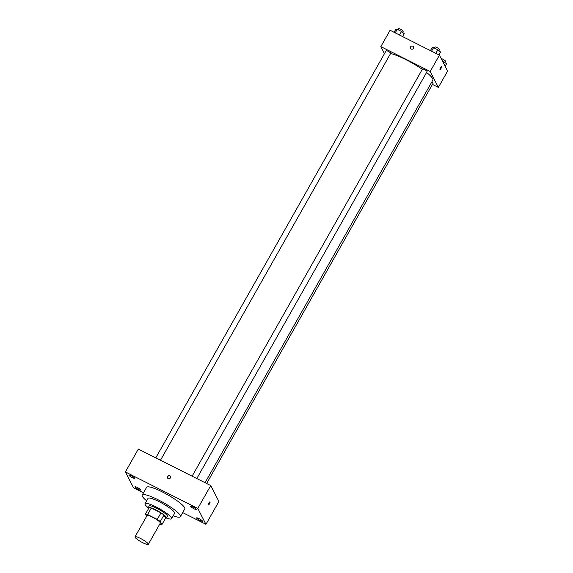<?xml version="1.0" encoding="UTF-8"?>
<svg xmlns="http://www.w3.org/2000/svg" width="573" height="573" viewBox="0 0 573 573"><rect width="100%" height="100%" fill="white"/><g stroke="black" fill="none" stroke-linecap="round" stroke-linejoin="round"><path stroke-width="0.86" d="M135.07 537.273A7.628 1.354 29.5 0 1 135.013 536.837A7.628 1.354 29.5 0 1 142.319 539.415A7.628 1.354 29.5 0 1 148.292 544.35A7.628 1.354 29.5 0 1 141.868 542.259A7.628 1.354 29.5 0 1 135.07 537.273M135.013 536.837L147.025 515.607A7.628 1.354 29.5 0 1 154.33 518.185A7.628 1.354 29.5 0 1 160.304 523.12L148.292 544.35M159.709 524.173L159.717 524.18A10.242 1.819 29.5 0 0 161.865 524.653L160.275 521.545A10.242 1.819 29.5 0 0 157.274 519.41L147.612 514.547A10.242 1.819 29.5 0 0 145.463 514.074L146.616 516.33M157.274 519.41L160.97 512.878L151.308 508.015L147.612 514.547M151.308 508.015A10.242 1.819 29.5 0 0 149.159 507.542L145.463 514.074M160.97 512.878A10.242 1.819 29.5 0 1 163.971 515.012L160.275 521.545M161.865 524.653L165.561 518.121L163.971 515.012M165.504 518.228A10.486 1.862 -150.5 0 0 166.492 517.999A10.486 1.862 -150.5 0 0 155.863 509.92A10.486 1.862 -150.5 0 0 148.235 507.671A10.486 1.862 -150.5 0 0 148.543 508.638M148.235 507.671L149.159 506.038A10.486 1.862 29.5 0 1 156.787 508.287A10.486 1.862 29.5 0 1 167.416 516.366L166.492 517.999M166.428 518.071A15.256 2.715 -150.5 0 0 171.563 518.708A15.256 2.715 -150.5 0 0 156.114 506.962A15.256 2.715 -150.5 0 0 145.012 503.688A15.256 2.715 -150.5 0 0 148.199 507.757M171.563 518.708L174.564 513.401A15.256 2.715 -150.5 0 0 159.115 501.654A15.256 2.715 -150.5 0 0 148.013 498.381L145.012 503.688M173.189 515.843A21.924 3.896 -150.5 0 0 180.373 516.688A21.924 3.896 -150.5 0 0 158.162 499.799A21.924 3.896 -150.5 0 0 142.204 495.093A21.924 3.896 -150.5 0 0 146.631 500.816M142.204 495.093L146.595 487.337A21.924 3.896 29.5 0 1 162.553 492.042A21.924 3.896 29.5 0 1 184.764 508.931L180.373 516.688M200.013 520.463A3.338 0.594 29.5 0 1 196.625 517.892A3.338 0.594 29.5 0 1 199.827 519.016A3.338 0.594 29.5 0 1 202.441 521.179A3.338 0.594 29.5 0 1 200.013 520.463M138.301 489.363A3.338 0.594 29.5 0 1 134.92 486.785A3.338 0.594 29.5 0 1 138.114 487.917A3.338 0.594 29.5 0 1 140.729 490.08A3.338 0.594 29.5 0 1 138.301 489.363M132.299 477.66A3.338 0.594 29.5 0 1 128.911 475.089A3.338 0.594 29.5 0 1 132.112 476.213A3.338 0.594 29.5 0 1 134.727 478.376A3.338 0.594 29.5 0 1 132.299 477.66M194.011 508.767A3.338 0.594 29.5 0 1 190.623 506.188A3.338 0.594 29.5 0 1 193.824 507.32A3.338 0.594 29.5 0 1 196.439 509.483A3.338 0.594 29.5 0 1 194.011 508.767M182.687 512.599L205.958 524.331L197.8 508.43L125.394 471.937L133.552 487.838L143.479 492.837M197.8 508.43L210.735 485.567L218.893 501.468L205.958 524.331M210.735 485.567L138.329 449.074L125.394 471.937M170.432 477.846A1.669 1.583 -27.2 0 0 168.269 475.712A1.669 1.583 -27.2 0 0 168.942 478.727A1.669 1.583 -27.2 0 0 170.432 477.846M170.539 476.5A1.669 1.583 -27.2 0 0 167.581 478.011M208.465 504.741A1.669 0.43 -63.3 0 1 208.959 502.987A1.669 0.43 -63.3 0 1 210.026 501.826A1.669 0.43 -63.3 0 1 209.654 503.509A1.669 0.43 -63.3 0 1 208.522 504.806A1.669 0.43 -63.3 0 1 208.465 504.741M210.019 501.826A1.669 0.43 -63.3 0 1 209.654 503.509A1.669 0.43 -63.3 0 1 208.522 504.806M390.585 53.533A26.695 4.749 29.5 0 1 422.294 69.333M426.563 72.47A26.695 4.749 29.5 0 1 432.837 80.141L205.07 482.717M422.494 69.161A2.629 0.466 29.5 0 1 422.48 69.011A2.629 0.466 29.5 0 1 425.001 69.899A2.629 0.466 29.5 0 1 427.057 71.604L196.818 478.555M386.159 50.847A2.629 0.466 29.5 0 1 386.145 50.696A2.629 0.466 29.5 0 1 388.666 51.584A2.629 0.466 29.5 0 1 390.722 53.289L160.483 460.241M431.755 82.054A2.629 0.466 29.5 0 1 433.059 83.3L206.638 483.505M432.436 84.403L438.366 87.39L430.208 71.489L380.837 46.606L384.462 53.669M438.366 87.39L447.606 71.059L439.448 55.158L430.208 71.489M439.448 55.158L390.077 30.276L380.837 46.606M410.504 48.383A1.669 1.583 152.8 0 1 412.037 46.019A1.669 1.583 152.8 0 1 412.718 49.027A1.669 1.583 152.8 0 1 410.555 46.893A1.669 1.583 152.8 0 1 413.477 46.857M439.942 69.433A1.669 0.43 -63.3 0 1 440.444 67.678A1.669 0.43 -63.3 0 1 441.504 66.518A1.669 0.43 -63.3 0 1 441.138 68.201A1.669 0.43 -63.3 0 1 440 69.498A1.669 0.43 -63.3 0 1 439.942 69.433M445.157 66.289L446.596 63.746L442.284 60.688M443.846 61.476L443.237 62.55M441.217 58.604A2.629 0.466 29.5 0 1 443.917 59.807A2.629 0.466 29.5 0 1 445.536 61.254L444.913 62.357M402.633 36.608L404.259 33.735L401.508 31.465L397.232 29.309L395.707 29.424L394.081 32.296M401.508 31.465L399.496 35.025M397.232 29.309L395.22 32.869M398.636 28.8A2.629 0.466 29.5 0 1 398.615 28.65A2.629 0.466 29.5 0 1 401.136 29.538A2.629 0.466 29.5 0 1 403.199 31.243L402.575 32.346M438.968 54.922L440.594 52.05L437.844 49.779L433.568 47.623L432.042 47.738L430.416 50.61M437.844 49.779L435.831 53.339M433.568 47.623L431.555 51.183M434.971 47.115A2.629 0.466 29.5 0 1 434.95 46.965A2.629 0.466 29.5 0 1 437.471 47.853A2.629 0.466 29.5 0 1 439.534 49.557L438.911 50.653M422.48 69.011L192.113 476.184M386.145 50.696L155.777 457.87M398.615 28.65L398.02 29.703M434.95 46.965L434.355 48.017"/></g></svg>

